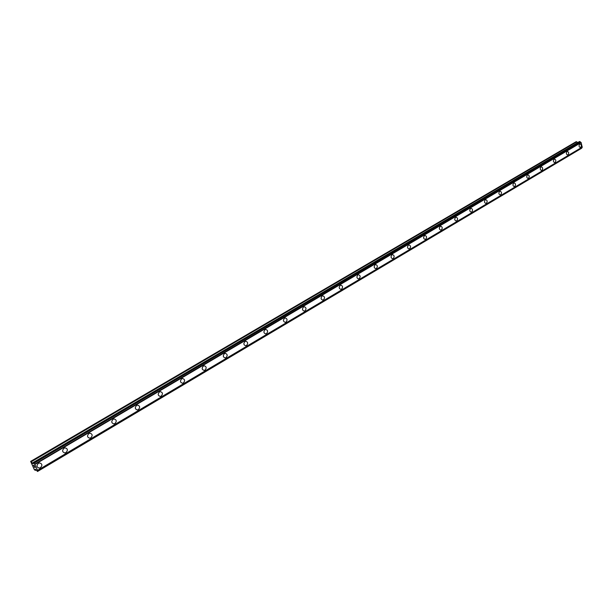 <?xml version="1.0" encoding="UTF-8"?>
<svg xmlns="http://www.w3.org/2000/svg" width="613" height="613" viewBox="0 0 613 613"><rect width="100%" height="100%" fill="white"/><g stroke="black" fill="none" stroke-linecap="round" stroke-linejoin="round"><path stroke-width="0.92" d="M39.615 462.938C42.289 463.78 42.573 465.374 40.45 467.704L39.232 468.087C36.565 467.229 36.29 465.642 38.412 463.313L39.615 462.938C42.289 463.788 42.573 465.374 40.45 467.711L39.232 468.087C36.565 467.236 36.29 465.642 38.412 463.313M65.147 447.858C67.775 448.685 68.058 450.256 65.997 452.563L64.848 452.923C62.227 452.087 61.951 450.517 64.02 448.21L65.147 447.858C67.782 448.685 68.058 450.256 65.997 452.563L64.855 452.923C62.227 452.087 61.951 450.517 64.02 448.21M89.958 433.199C92.54 434.019 92.824 435.567 90.808 437.851L89.736 438.188C87.153 437.368 86.877 435.82 88.893 433.537L89.958 433.199C92.54 434.019 92.824 435.567 90.808 437.851L89.736 438.188C87.161 437.368 86.877 435.82 88.9 433.537M114.072 418.955C116.608 419.759 116.891 421.292 114.93 423.552L113.918 423.874C111.39 423.07 111.106 421.537 113.076 419.277L114.072 418.955C116.608 419.759 116.899 421.292 114.93 423.552L113.918 423.874C111.39 423.07 111.106 421.537 113.076 419.277M137.527 405.109C140.017 405.898 140.3 407.407 138.377 409.645L137.427 409.951C134.944 409.155 134.661 407.645 136.584 405.415L137.527 405.109C140.017 405.898 140.3 407.407 138.385 409.645L137.435 409.951C134.944 409.162 134.661 407.645 136.584 405.415M160.338 391.638C162.782 392.412 163.066 393.906 161.196 396.121L160.299 396.412C157.855 395.63 157.572 394.136 159.449 391.929L160.338 391.638C162.782 392.42 163.066 393.906 161.196 396.121L160.299 396.412C157.855 395.63 157.579 394.136 159.449 391.929M182.536 378.527C184.934 379.294 185.218 380.773 183.394 382.956L182.544 383.24C180.153 382.466 179.87 380.987 181.701 378.811L182.536 378.527C184.934 379.294 185.218 380.773 183.394 382.956L182.544 383.24C180.153 382.466 179.87 380.987 181.701 378.811M204.152 365.769C206.504 366.528 206.78 367.984 205.003 370.145L204.198 370.413C201.853 369.647 201.57 368.191 203.363 366.038L204.152 365.769C206.504 366.528 206.788 367.984 205.003 370.145L204.198 370.413C201.853 369.647 201.57 368.191 203.363 366.038M225.201 353.341C227.5 354.092 227.783 355.532 226.044 357.67L225.285 357.923C222.979 357.172 222.703 355.724 224.45 353.594L225.201 353.341C227.507 354.092 227.783 355.532 226.044 357.67L225.285 357.923C222.986 357.172 222.703 355.724 224.45 353.594M245.698 341.234C247.959 341.977 248.242 343.41 246.541 345.517L245.821 345.763C243.56 345.012 243.284 343.587 244.993 341.479L245.706 341.242C247.966 341.985 248.242 343.41 246.541 345.517L245.821 345.763C243.568 345.012 243.292 343.587 244.993 341.479M265.682 329.442C267.896 330.177 268.172 331.587 266.509 333.671L265.835 333.909C263.621 333.166 263.345 331.756 265.008 329.679L265.682 329.442C267.904 330.177 268.18 331.587 266.517 333.671L265.835 333.909C263.621 333.166 263.345 331.756 265.015 329.679M285.16 317.948C287.336 318.676 287.604 320.07 285.98 322.131L285.336 322.354C283.168 321.618 282.892 320.224 284.524 318.17L285.16 317.948C287.336 318.676 287.612 320.07 285.987 322.131L285.336 322.354C283.168 321.618 282.899 320.224 284.524 318.17M304.155 306.738C306.285 307.458 306.554 308.837 304.967 310.875L304.354 311.09C302.224 310.362 301.956 308.983 303.55 306.944L304.155 306.738C306.285 307.458 306.554 308.837 304.967 310.875L304.354 311.09C302.232 310.362 301.956 308.983 303.55 306.944M322.683 295.803C324.767 296.516 325.036 297.88 323.488 299.895L322.905 300.102C320.814 299.382 320.553 298.01 322.109 296.002L322.683 295.803C324.775 296.516 325.036 297.88 323.488 299.895L322.905 300.102C320.821 299.382 320.553 298.01 322.109 296.002M340.759 285.129C342.805 285.842 343.073 287.19 341.556 289.183L340.997 289.374C338.951 288.662 338.69 287.313 340.215 285.329L340.759 285.129C342.805 285.842 343.073 287.19 341.556 289.183L340.997 289.382C338.958 288.662 338.69 287.313 340.215 285.329M358.406 274.716C360.413 275.421 360.674 276.762 359.187 278.723L358.659 278.915C356.651 278.202 356.398 276.869 357.885 274.908L358.406 274.716C360.413 275.421 360.674 276.762 359.187 278.723L358.659 278.915C356.659 278.202 356.398 276.869 357.885 274.908M375.631 264.548C377.6 265.253 377.853 266.578 376.405 268.517L375.899 268.701C373.93 267.996 373.677 266.67 375.133 264.732L375.631 264.548C377.6 265.253 377.853 266.578 376.405 268.517L375.899 268.701C373.938 267.996 373.677 266.67 375.133 264.732M392.45 254.625C394.381 255.322 394.634 256.632 393.217 258.548L392.734 258.724C390.81 258.019 390.558 256.717 391.975 254.793L392.458 254.625C394.381 255.322 394.634 256.632 393.217 258.548L392.734 258.724C390.81 258.019 390.558 256.717 391.983 254.793M408.886 244.924C410.779 245.621 411.024 246.916 409.637 248.809L409.178 248.978C407.285 248.28 407.04 246.985 408.434 245.093L408.886 244.924C410.779 245.621 411.032 246.916 409.637 248.809L409.178 248.978C407.293 248.28 407.04 246.985 408.434 245.093M424.939 235.453C426.794 236.143 427.046 237.423 425.683 239.3L425.246 239.461C423.391 238.764 423.146 237.484 424.51 235.614L424.947 235.453C426.801 236.143 427.046 237.423 425.683 239.3L425.246 239.461C423.391 238.764 423.146 237.484 424.51 235.614M440.64 226.189C442.456 226.879 442.701 228.143 441.368 229.998L440.946 230.159C439.13 229.469 438.885 228.197 440.226 226.343L440.64 226.189C442.456 226.879 442.701 228.143 441.368 229.998L440.946 230.159C439.13 229.469 438.893 228.197 440.226 226.343M455.98 217.14C457.765 217.822 458.003 219.079 456.693 220.91L456.294 221.055C454.517 220.374 454.279 219.117 455.582 217.286L455.98 217.14C457.765 217.822 458.003 219.079 456.7 220.91L456.294 221.055C454.517 220.374 454.279 219.117 455.582 217.286M470.983 208.282C472.73 208.964 472.968 210.213 471.688 212.021L471.305 212.167C469.558 211.485 469.32 210.236 470.6 208.428L470.983 208.282C472.73 208.964 472.968 210.213 471.688 212.021L471.305 212.167C469.558 211.485 469.328 210.236 470.608 208.428M485.657 199.631C487.373 200.305 487.603 201.539 486.354 203.324L485.986 203.462C484.27 202.788 484.04 201.554 485.297 199.761L485.657 199.631C487.373 200.305 487.603 201.539 486.354 203.324L485.986 203.462C484.27 202.788 484.04 201.554 485.297 199.761M500.016 191.156C501.695 191.831 501.924 193.049 500.698 194.819L500.346 194.957C498.66 194.283 498.438 193.057 499.664 191.287L500.016 191.156C501.695 191.831 501.924 193.049 500.698 194.819L500.346 194.957C498.668 194.283 498.438 193.057 499.664 191.287M514.062 182.866C515.709 183.54 515.939 184.751 514.736 186.498L514.399 186.628C512.744 185.954 512.522 184.743 513.732 182.996L514.062 182.866C515.717 183.54 515.939 184.751 514.736 186.498L514.399 186.628C512.752 185.954 512.529 184.743 513.732 182.996M527.816 174.751C529.433 175.418 529.655 176.621 528.475 178.352L528.153 178.475C526.529 177.808 526.314 176.605 527.494 174.874L527.816 174.751C529.433 175.418 529.655 176.621 528.475 178.352L528.153 178.475C526.536 177.808 526.314 176.605 527.494 174.874M541.279 166.813C542.865 167.479 543.08 168.667 541.923 170.376L541.616 170.498C540.03 169.832 539.808 168.644 540.965 166.928L541.279 166.813C542.865 167.479 543.08 168.667 541.93 170.376L541.616 170.498C540.03 169.832 539.815 168.644 540.972 166.928M554.458 159.035C556.022 159.694 556.229 160.874 555.094 162.568L554.796 162.683C553.24 162.016 553.026 160.844 554.167 159.15L554.458 159.035C556.022 159.694 556.236 160.874 555.102 162.568L554.803 162.683C553.24 162.016 553.033 160.844 554.167 159.15M567.37 151.419C568.902 152.078 569.109 153.242 567.998 154.92L567.715 155.028C566.182 154.369 565.975 153.196 567.086 151.526L567.377 151.419C568.902 152.078 569.109 153.242 567.998 154.92L567.715 155.028C566.182 154.369 565.975 153.196 567.086 151.526M580.021 143.955C581.522 144.607 581.729 145.764 580.641 147.427L580.358 147.534C578.864 146.875 578.657 145.718 579.745 144.055L580.021 143.955C581.522 144.607 581.729 145.764 580.641 147.427L580.365 147.534C578.864 146.875 578.657 145.718 579.752 144.055M577.737 142.545L576.005 141.764L30.65 461.397L33.064 463.689L33.409 462.692L34.818 464.493L37.546 470.37L37.523 471.481L35.784 469.512L35.286 469.29L35.278 470.401L34.297 469.581L30.65 461.397M582.204 147.227L581.17 142.576L579.385 141.588M581.952 147.396L37.508 471.09M37.539 471.458L581.867 147.825M34.129 465.612L34.52 466.432L34.129 465.612M33.838 465.474L34.044 465.918M33.999 465.903L33.792 465.451L34.006 465.895M33.5 465.313L33.884 466.133M33.409 465.19L34.558 466.455M34.719 467.098L35.087 467.589M34.32 467.144L34.949 467.443M37.523 471.481L581.676 148.223M579.415 141.557L33.117 462.554L579.454 141.542M580.925 142.431L34.581 464.225M581.17 142.576L34.818 464.493M582.35 147.059L37.546 470.37M576.718 141.718L31.163 461.643M576.848 141.772L31.278 461.75M33.133 462.984L32.497 463.359M33.186 463.129L32.604 463.466M579.86 141.519L33.409 462.692M579.952 141.557L33.493 462.769M580.243 141.802L33.807 463.19M580.296 141.887L33.884 463.305M581.04 142.461L34.68 464.317M582.289 147.181L37.554 470.485M581.852 147.909L37.531 471.182M581.706 148.185L37.539 471.451M36.121 469.865L35.286 470.363L36.129 469.872M582.25 147.212L37.539 470.516M36.144 469.887L35.278 470.401"/></g></svg>
